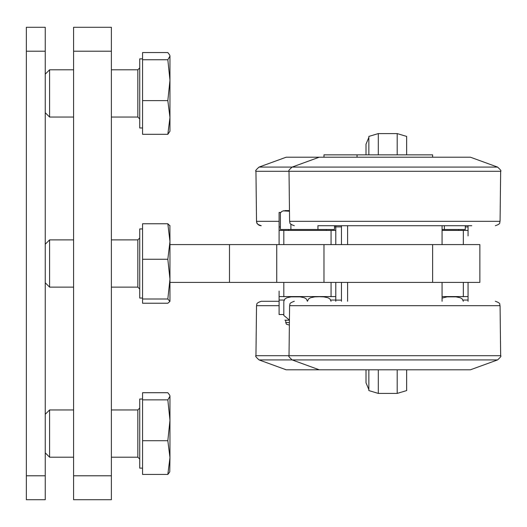 <?xml version="1.0" encoding="UTF-8"?>
<svg xmlns="http://www.w3.org/2000/svg" width="527" height="527" viewBox="0 0 527 527"><rect width="100%" height="100%" fill="white"/><g stroke="black" fill="none" stroke-linecap="round" stroke-linejoin="round"><path stroke-width="0.79" d="M111.388 51.205L111.388 27.292L73.589 27.292L73.589 51.205L111.388 51.205L111.388 475.795L73.589 475.795L73.589 499.708L111.388 499.708L111.388 475.795M73.589 475.795L73.589 51.205M169.964 244.6L229.489 244.6L229.489 282.4L479.866 282.4L479.866 244.6L432.627 244.6L432.627 282.4M323.973 282.4L323.973 244.6L229.489 244.6M323.973 244.6L432.627 244.6M229.489 282.4L169.964 282.4M276.728 244.6L276.728 282.4M497.547 359.921L470.42 369.796L286.181 369.796L259.053 359.921L497.547 359.921C500.479 357.313 501.513 355.909 500.65 355.705L255.951 355.705C255.048 355.837 256.082 357.24 259.053 359.921M279.093 301.292L261.234 301.292C254.943 303.44 257.459 304.448 256.524 305.686L279.093 305.686M406.646 369.796L406.646 390.579L397.2 393.412L397.2 369.796M397.2 154.846L397.2 133.588L406.646 136.421L406.646 154.846M397.2 393.412L378.3 393.412L368.854 390.579L368.854 369.796M368.854 154.846L368.854 136.421L378.3 133.588L378.3 154.846M45.25 51.205L45.25 27.292L26.35 27.292L26.35 51.205L45.25 51.205L45.25 475.795L26.35 475.795L26.35 499.708L45.25 499.708L45.25 475.795M26.35 475.795L26.35 51.205M432.627 157.204L432.627 154.846L323.973 154.846L323.973 157.204M259.053 167.079L286.181 157.204L470.42 157.204L497.547 167.079L259.053 167.079C256.115 169.681 255.081 171.084 255.951 171.295L500.65 171.295C501.513 171.091 500.479 169.687 497.547 167.079M317.886 225.708L471.784 225.708M279.093 221.314L256.524 221.314A4.723 4.723 90 0 0 261.234 225.708L261.234 225.708C254.943 223.56 257.459 222.552 256.524 221.314L255.951 171.295M442.074 296.569L468.062 296.569L468.062 282.4L468.062 291.108M468.062 301.292L468.062 296.569M335.785 244.6L335.785 230.431L279.093 230.431L279.093 244.6L279.093 235.892M280.7 212.48L279.093 212.48L279.093 230.431M335.785 230.431L335.785 225.708M468.062 235.892L468.062 225.708M468.062 230.431L442.074 230.431M279.093 291.108L279.093 314.52L283.816 314.52L283.816 315.469L288.842 319.573M279.093 296.569L335.785 296.569L335.785 282.4M335.785 301.292L335.785 296.569M444.373 225.708L444.373 229.489L465.315 229.489L465.315 225.708M444.373 229.489L442.074 229.489M288.974 210.589L284.89 210.589L288.974 210.589M289 211.202L283.342 210.872L281.84 211.439L280.384 212.954L280.384 229.489L290.897 229.489L290.897 224.258M317.952 225.708L317.952 229.489L334.487 229.489L334.487 225.708M317.952 229.489L290.897 229.489M288.737 322.55L285.753 322.55L286.431 324.21L288.671 324.915M331.061 301.292C331.061 294.468 331.061 294.468 331.061 301.292L330.001 299.007L328.117 297.814L323.749 296.859L319.25 296.694L314.751 296.859L310.377 297.814L308.493 299.007L307.439 301.292L306.378 299.007L304.501 297.814L300.126 296.859L291.128 296.859L286.754 297.814L284.876 299.007L283.816 301.292C283.816 294.468 283.816 294.468 283.816 301.292L283.816 315.469C283.816 322.293 283.816 322.293 283.816 315.469M288.816 320.192L284.89 320.192M463.332 301.292C463.332 294.468 463.332 294.468 463.332 301.292L462.278 299.007L460.394 297.814L456.026 296.859L447.028 296.859L442.074 298.091M45.25 282.775L49.591 287.123L49.591 239.877L73.589 239.877M142.567 298.058L139.727 298.058L139.727 228.942L142.567 228.942M142.567 298.993L167.836 298.993L169.898 301.47L167.836 303.236L142.567 303.236L142.567 223.764L167.836 223.764L169.964 225.885M167.836 298.993L169.964 279.126L169.964 241.511L167.836 259.258L142.567 259.258M169.964 301.115L169.964 279.126L167.836 259.258M169.898 225.53L169.964 241.511L167.836 223.764M45.25 112.706L49.591 117.053L49.591 69.808L73.589 69.808M142.567 127.989L139.727 127.989L139.727 58.872L142.567 58.872M167.836 134.306L169.964 117.462L169.964 131.223L167.836 134.306L142.567 134.306L142.567 52.555L167.836 52.555L169.773 55.111L169.964 56.152L169.773 55.111M167.836 100.624L169.964 117.462L169.964 80.19L167.836 100.624L142.567 100.624M167.836 59.749L169.964 56.152L169.964 80.19L167.836 59.749L142.567 59.749M45.25 452.845L49.591 457.192L49.591 409.947L73.589 409.947M142.567 468.128L139.727 468.128L139.727 399.011L142.567 399.011M142.567 440.717L167.836 440.717L169.964 457.574L169.773 471.882L167.836 474.425L142.567 474.425L142.567 392.714L167.836 392.714L169.773 395.257L169.964 396.284L169.773 395.257M167.836 474.425L169.964 457.574L169.964 420.289L167.836 399.861L169.964 396.284L169.964 420.289L167.836 440.717M142.567 399.861L167.836 399.861M341.45 301.292L341.45 282.4M341.45 244.6L341.45 225.708M368.854 389.578L366.015 382.826L366.015 369.796M366.015 154.846L366.015 144.174L368.854 137.422M378.3 393.412L378.3 369.796M500.65 171.295L500.077 221.314L289.593 221.314L289.02 171.295C288.15 171.091 289.185 169.687 292.123 167.079L319.25 157.204M500.65 355.705L500.077 305.686C499.141 304.448 501.658 303.44 495.367 301.292M319.25 369.796L292.123 359.921C289.073 357.062 288.038 355.659 289.02 355.705L289.593 305.686L500.077 305.686M463.332 282.4L463.332 296.569M463.332 300.054L468.062 300.054M283.816 244.6L283.816 230.431M331.061 230.431L331.061 244.6M279.093 226.946L280.384 226.946M334.487 226.946L335.785 226.946M463.332 230.431L463.332 244.6M465.315 226.946L468.062 226.946M283.816 296.569L283.816 282.4M331.061 282.4L331.061 296.569M279.093 300.054L283.816 300.054M331.061 300.054L335.785 300.054M111.388 239.877L137.843 239.877L137.843 287.123L139.727 289.013M111.388 69.808L137.843 69.808L137.843 117.053L139.727 118.944M111.388 409.947L137.843 409.947L137.843 457.192L139.727 459.083M256.524 305.686L255.951 355.705M397.2 133.588L378.3 133.588M357.042 154.846L357.042 157.204M335.785 300.113L341.45 300.113M335.785 226.887L341.45 226.887M442.074 301.292L442.074 282.4M347.596 301.292L347.596 282.4M442.074 244.6L442.074 225.708M347.596 244.6L347.596 225.708M289.593 221.314C290.529 222.552 288.012 223.56 294.303 225.708M500.077 221.314C499.141 222.552 501.658 223.56 495.367 225.708M289.593 305.686C290.529 304.448 288.012 303.44 294.303 301.292M458.609 229.489L458.609 230.431M283.77 210.695L281.84 211.439M288.539 229.489L288.539 230.431M326.332 229.489L326.332 230.431M285.753 320.192L285.753 322.55M283.816 296.694L284.89 296.569M331.061 296.694L329.988 296.569M463.332 296.694L462.265 296.569M45.25 244.225L49.591 239.877M49.591 287.123L73.589 287.123M111.388 287.123L137.843 287.123M137.843 239.877L139.727 237.987M45.25 74.155L49.591 69.808M49.591 117.053L73.589 117.053M111.388 117.053L137.843 117.053M137.843 69.808L139.727 67.917M45.25 414.294L49.591 409.947M49.591 457.192L73.589 457.192M111.388 457.192L137.843 457.192M137.843 409.947L139.727 408.056"/></g></svg>
